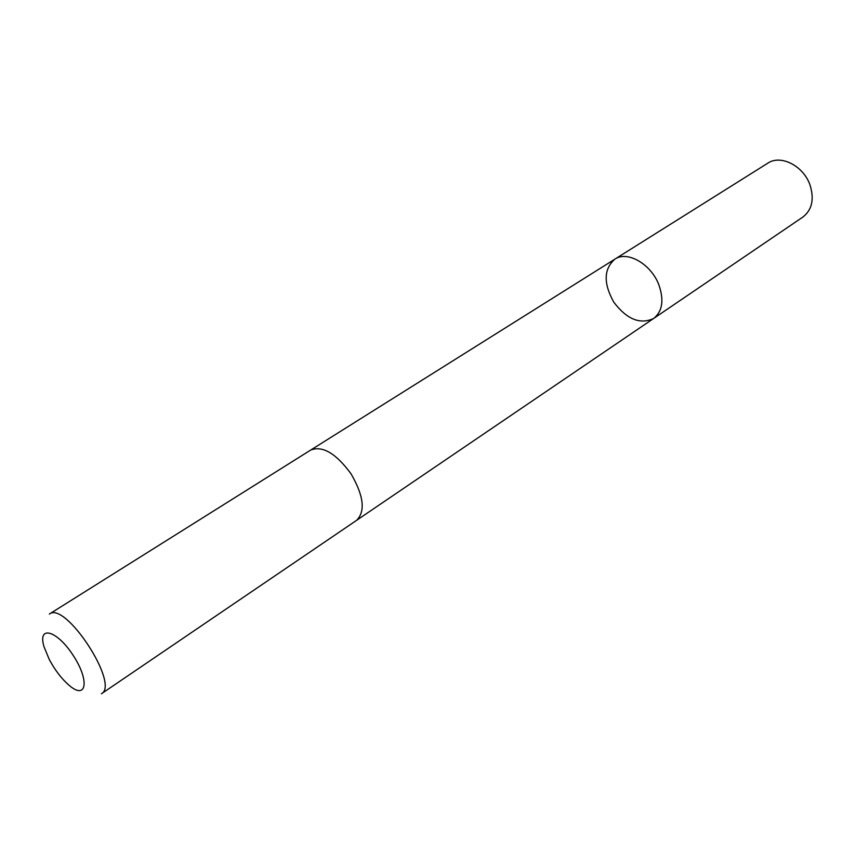 <?xml version="1.0" encoding="UTF-8"?>
<svg xmlns="http://www.w3.org/2000/svg" width="855" height="855" viewBox="0 0 855 855"><rect width="100%" height="100%" fill="white"/><g stroke="black" fill="none" stroke-linecap="round" stroke-linejoin="round"><path stroke-width="1.28" d="M658.927 285.004C664.175 300.297 662.411 311.466 653.615 318.498C640.053 324.75 626.79 319.31 613.805 302.178C603.331 283.4 603.673 269.069 614.852 259.172C627.346 250.387 651.221 264.088 658.927 285.004C664.175 300.297 662.411 311.466 653.615 318.498L802.931 217.02C812.036 209.87 814.409 199.236 810.048 185.118C803.572 165.849 780.69 154.242 767.769 163.198L614.852 259.172C627.346 250.387 651.221 264.088 658.927 285.004M356.663 520.3C365.587 511.258 363.706 495.761 351.042 473.83C336.047 453.417 322.624 445.487 310.75 450.019L49.355 614.061C65.311 600.702 120.063 684.513 101.424 693.768L356.663 520.3M49.291 659.536C55.083 670.331 61.752 678.977 69.298 685.486C86.622 700.395 89.818 680.559 73.156 655.368C56.793 629.996 37.342 624.952 44.033 646.808L49.291 659.536M357.027 520.043L653.615 318.498M311.124 449.794L614.852 259.172"/></g></svg>

